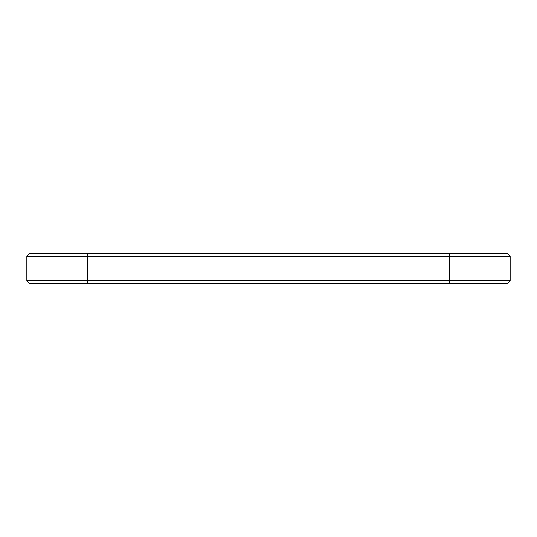 <?xml version="1.0" encoding="UTF-8"?>
<svg xmlns="http://www.w3.org/2000/svg" width="537" height="537" viewBox="0 0 537 537"><rect width="100%" height="100%" fill="white"/><g stroke="black" fill="none" stroke-linecap="round" stroke-linejoin="round"><path stroke-width="0.81" d="M510.15 280.703L449.738 280.703L449.738 283.603L507.25 283.603L510.15 280.703L510.15 256.297L26.85 256.297L26.85 280.703L87.263 280.703L87.263 283.603L29.75 283.603L26.85 280.703M510.15 256.297L507.25 253.397L29.75 253.397L26.85 256.297M449.738 253.397L449.738 280.703L87.263 280.703L87.263 253.397M449.738 283.603L87.263 283.603"/></g></svg>
